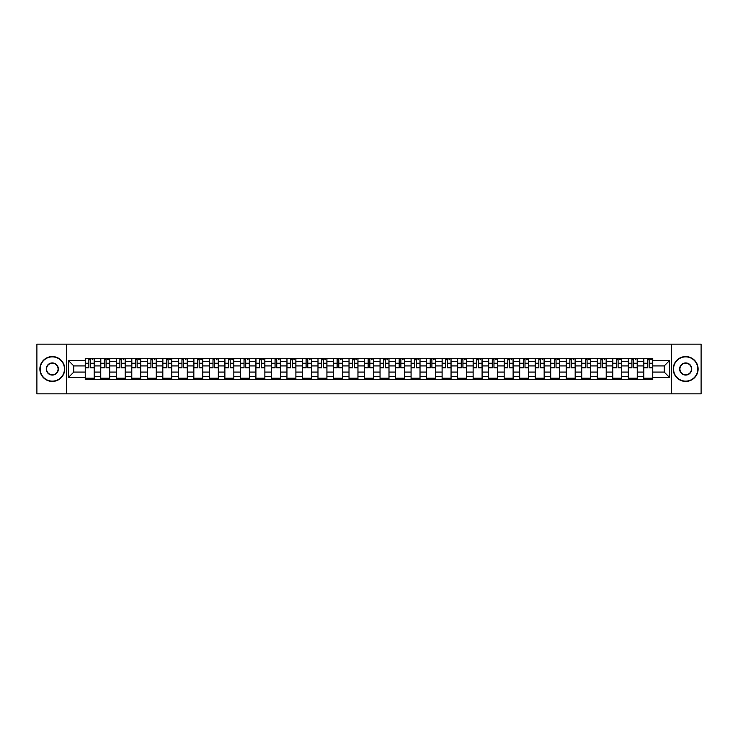 <?xml version="1.0" encoding="UTF-8"?>
<svg xmlns="http://www.w3.org/2000/svg" width="738" height="738" viewBox="0 0 738 738"><rect width="100%" height="100%" fill="white"/><g stroke="black" fill="none" stroke-linecap="round" stroke-linejoin="round"><path stroke-width="1.11" d="M671.46 393.861L701.1 393.861L701.1 344.139L36.9 344.139L36.9 393.861L671.46 393.861L671.46 344.139M100.755 379.692L100.755 361.343L94.187 361.343L94.187 379.692M94.187 361.343L94.187 358.308M100.755 361.343L100.755 358.308M109.704 358.308L109.704 379.692M116.272 379.692L116.272 358.308M125.22 358.308L125.22 379.692M131.788 379.692L131.788 358.308M140.737 358.308L140.737 379.692M147.305 379.692L147.305 358.308M156.253 358.308L156.253 379.692M162.821 379.692L162.821 358.308M171.769 358.308L171.769 379.692M178.338 379.692L178.338 358.308M187.286 358.308L187.286 379.692M193.845 379.692L193.845 358.308M202.802 358.308L202.802 379.692M209.361 379.692L209.361 358.308M218.319 358.308L218.319 379.692M224.878 379.692L224.878 358.308M233.835 358.308L233.835 379.692M240.394 379.692L240.394 358.308M249.352 358.308L249.352 379.692M255.911 379.692L255.911 358.308M264.868 358.308L264.868 379.692M271.427 379.692L271.427 358.308M280.385 358.308L280.385 379.692M286.944 379.692L286.944 358.308M295.892 358.308L295.892 379.692M302.46 379.692L302.46 358.308M311.408 358.308L311.408 379.692M317.977 379.692L317.977 358.308M326.925 358.308L326.925 379.692M333.493 379.692L333.493 358.308M342.441 358.308L342.441 379.692M349.009 379.692L349.009 358.308M357.958 358.308L357.958 379.692M364.526 379.692L364.526 358.308M373.474 358.308L373.474 379.692M380.042 379.692L380.042 358.308M388.991 358.308L388.991 379.692M395.559 379.692L395.559 358.308M404.507 358.308L404.507 379.692M411.075 379.692L411.075 358.308M420.023 358.308L420.023 379.692M426.592 379.692L426.592 358.308M435.54 358.308L435.54 379.692M442.108 379.692L442.108 358.308M451.056 358.308L451.056 379.692M457.615 379.692L457.615 358.308M466.573 358.308L466.573 379.692M473.132 379.692L473.132 358.308M482.089 358.308L482.089 379.692M488.648 379.692L488.648 358.308M497.606 358.308L497.606 379.692M504.165 379.692L504.165 358.308M513.122 358.308L513.122 379.692M519.681 379.692L519.681 358.308M528.639 358.308L528.639 379.692M535.198 379.692L535.198 358.308M544.155 358.308L544.155 379.692M550.714 379.692L550.714 358.308M559.662 358.308L559.662 379.692M566.231 379.692L566.231 358.308M575.179 358.308L575.179 379.692M581.747 379.692L581.747 358.308M590.695 358.308L590.695 379.692M597.263 379.692L597.263 358.308M606.212 358.308L606.212 379.692M612.78 379.692L612.78 358.308M621.728 358.308L621.728 379.692M628.296 379.692L628.296 358.308M637.245 358.308L637.245 379.692M643.813 379.692L643.813 358.308M643.813 372.081L637.245 372.081M628.296 372.081L621.728 372.081M612.78 372.081L606.212 372.081M597.263 372.081L590.695 372.081M581.747 372.081L575.179 372.081M566.231 372.081L559.662 372.081M550.714 372.081L544.155 372.081M535.198 372.081L528.639 372.081M519.681 372.081L513.122 372.081M504.165 372.081L497.606 372.081M488.648 372.081L482.089 372.081M473.132 372.081L466.573 372.081M457.615 372.081L451.056 372.081M442.108 372.081L435.54 372.081M426.592 372.081L420.023 372.081M411.075 372.081L404.507 372.081M395.559 372.081L388.991 372.081M380.042 372.081L373.474 372.081M364.526 372.081L357.958 372.081M349.009 372.081L342.441 372.081M333.493 372.081L326.925 372.081M317.977 372.081L311.408 372.081M302.46 372.081L295.892 372.081M286.944 372.081L280.385 372.081M271.427 372.081L264.868 372.081M255.911 372.081L249.352 372.081M240.394 372.081L233.835 372.081M224.878 372.081L218.319 372.081M209.361 372.081L202.802 372.081M193.845 372.081L187.286 372.081M178.338 372.081L171.769 372.081M162.821 372.081L156.253 372.081M147.305 372.081L140.737 372.081M131.788 372.081L125.22 372.081M116.272 372.081L109.704 372.081M100.755 372.081L94.187 372.081M643.813 365.919L637.245 365.919M628.296 365.919L621.728 365.919M612.78 365.919L606.212 365.919M597.263 365.919L590.695 365.919M581.747 365.919L575.179 365.919M566.231 365.919L559.662 365.919M550.714 365.919L544.155 365.919M535.198 365.919L528.639 365.919M519.681 365.919L513.122 365.919M504.165 365.919L497.606 365.919M488.648 365.919L482.089 365.919M473.132 365.919L466.573 365.919M457.615 365.919L451.056 365.919M442.108 365.919L435.54 365.919M426.592 365.919L420.023 365.919M411.075 365.919L404.507 365.919M395.559 365.919L388.991 365.919M380.042 365.919L373.474 365.919M364.526 365.919L357.958 365.919M349.009 365.919L342.441 365.919M333.493 365.919L326.925 365.919M317.977 365.919L311.408 365.919M302.46 365.919L295.892 365.919M286.944 365.919L280.385 365.919M271.427 365.919L264.868 365.919M255.911 365.919L249.352 365.919M240.394 365.919L233.835 365.919M224.878 365.919L218.319 365.919M209.361 365.919L202.802 365.919M193.845 365.919L187.286 365.919M178.338 365.919L171.769 365.919M162.821 365.919L156.253 365.919M147.305 365.919L140.737 365.919M131.788 365.919L125.22 365.919M116.272 365.919L109.704 365.919M100.755 365.919L94.187 365.919M73.8 372.081L85.239 372.081L85.239 365.919L73.8 365.919L73.8 372.081L68.533 377.358L68.533 360.642L85.239 360.642L85.239 365.919M652.761 365.919L652.761 372.081L664.2 372.081L664.2 365.919L652.761 365.919L652.761 358.308L85.239 358.308L85.239 360.642M652.761 360.642L669.467 360.642L669.467 377.358L652.761 377.358L652.761 372.081M85.239 372.081L85.239 379.692L652.761 379.692L652.761 377.358M85.239 377.358L68.533 377.358M66.54 393.861L66.54 344.139M94.187 378.197L85.239 378.197M88.864 359.803L90.562 359.803M109.704 378.197L100.755 378.197M104.381 359.803L106.078 359.803M125.22 378.197L116.272 378.197M119.897 359.803L121.595 359.803M140.737 378.197L131.788 378.197M135.414 359.803L137.111 359.803M156.253 378.197L147.305 378.197M150.93 359.803L152.618 359.803M171.769 378.197L162.821 378.197M166.447 359.803L168.135 359.803M187.286 378.197L178.338 378.197M181.963 359.803L183.651 359.803M202.802 378.197L193.845 378.197M197.48 359.803L199.168 359.803M218.319 378.197L209.361 378.197M212.996 359.803L214.684 359.803M233.835 378.197L224.878 378.197M228.512 359.803L230.201 359.803M249.352 378.197L240.394 378.197M244.029 359.803L245.717 359.803M264.868 378.197L255.911 378.197M259.545 359.803L261.234 359.803M280.385 378.197L271.427 378.197M275.062 359.803L276.75 359.803M295.892 378.197L286.944 378.197M290.578 359.803L292.266 359.803M311.408 378.197L302.46 378.197M306.095 359.803L307.783 359.803M326.925 378.197L317.977 378.197M321.611 359.803L323.299 359.803M342.441 378.197L333.493 378.197M337.118 359.803L338.816 359.803M357.958 378.197L349.009 378.197M352.635 359.803L354.332 359.803M373.474 378.197L364.526 378.197M368.151 359.803L369.849 359.803M388.991 378.197L380.042 378.197M383.668 359.803L385.365 359.803M404.507 378.197L395.559 378.197M399.184 359.803L400.882 359.803M420.023 378.197L411.075 378.197M414.701 359.803L416.389 359.803M435.54 378.197L426.592 378.197M430.217 359.803L431.905 359.803M451.056 378.197L442.108 378.197M445.734 359.803L447.422 359.803M466.573 378.197L457.615 378.197M461.25 359.803L462.938 359.803M482.089 378.197L473.132 378.197M476.766 359.803L478.455 359.803M497.606 378.197L488.648 378.197M492.283 359.803L493.971 359.803M513.122 378.197L504.165 378.197M507.799 359.803L509.488 359.803M528.639 378.197L519.681 378.197M523.316 359.803L525.004 359.803M544.155 378.197L535.198 378.197M538.832 359.803L540.52 359.803M559.662 378.197L550.714 378.197M554.349 359.803L556.037 359.803M575.179 378.197L566.231 378.197M569.865 359.803L571.553 359.803M590.695 378.197L581.747 378.197M585.382 359.803L587.07 359.803M606.212 378.197L597.263 378.197M600.889 359.803L602.586 359.803M621.728 378.197L612.78 378.197M616.405 359.803L618.103 359.803M637.245 378.197L628.296 378.197M631.922 359.803L633.619 359.803M652.761 378.197L643.813 378.197M647.438 359.803L649.136 359.803M68.533 360.642L73.8 365.919M664.2 372.081L669.467 377.358M664.2 365.919L669.467 360.642M90.562 367.515L94.141 367.856L90.562 367.856L90.562 358.41L94.141 358.41L92.149 358.41M94.141 367.515L94.141 358.41M88.864 359.701L90.562 359.701M92.149 359.701L92.85 359.701M87.278 358.41L85.285 358.41L85.285 367.856L88.864 367.856L88.864 358.41L87.425 358.41M85.285 358.41L92.001 358.41M106.078 367.515L109.658 367.856L106.078 367.856L106.078 358.41L109.658 358.41L107.665 358.41M109.658 367.515L109.658 358.41M104.381 359.701L106.078 359.701M107.665 359.701L108.366 359.701M102.794 358.41L100.802 358.41L100.802 367.856L104.381 367.856L104.381 358.41L102.942 358.41M100.802 358.41L107.517 358.41M121.595 367.515L125.174 367.856L121.595 367.856L121.595 358.41L125.174 358.41L123.181 358.41M125.174 367.515L125.174 358.41M119.897 359.701L121.595 359.701M123.181 359.701L123.883 359.701M118.311 358.41L116.318 358.41L116.318 367.856L119.897 367.856L119.897 358.41L118.458 358.41M116.318 358.41L123.034 358.41M52.315 381.131A12.131 12.131 0 0 0 64.455 369A12.131 12.131 0 0 0 52.315 356.869A12.131 12.131 0 0 0 40.184 369A12.131 12.131 0 0 0 52.315 381.131M52.315 356.565A12.435 12.435 0 0 1 64.75 369A12.435 12.435 0 0 1 52.315 381.435A12.435 12.435 0 0 1 39.88 369A12.435 12.435 0 0 1 52.315 356.565M52.315 375.07A6.07 6.07 0 0 1 46.245 369A6.07 6.07 0 0 1 52.315 362.93A6.07 6.07 0 0 1 58.385 369A6.07 6.07 0 0 1 52.315 375.07M52.315 363.234A5.766 5.766 0 0 0 46.549 369A5.766 5.766 0 0 0 52.315 374.766A5.766 5.766 0 0 0 58.081 369A5.766 5.766 0 0 0 52.315 363.234M685.685 381.131A12.131 12.131 0 0 0 697.816 369A12.131 12.131 0 0 0 685.685 356.869A12.131 12.131 0 0 0 673.545 369A12.131 12.131 0 0 0 685.685 381.131M685.685 356.565A12.435 12.435 0 0 1 698.12 369A12.435 12.435 0 0 1 685.685 381.435A12.435 12.435 0 0 1 673.25 369A12.435 12.435 0 0 1 685.685 356.565M685.685 375.07A6.07 6.07 0 0 1 679.615 369A6.07 6.07 0 0 1 685.685 362.93A6.07 6.07 0 0 1 691.755 369A6.07 6.07 0 0 1 685.685 375.07M685.685 363.234A5.766 5.766 0 0 0 679.919 369A5.766 5.766 0 0 0 685.685 374.766A5.766 5.766 0 0 0 691.451 369A5.766 5.766 0 0 0 685.685 363.234M137.111 367.515L140.69 367.856L137.111 367.856L137.111 358.41L140.69 358.41L138.698 358.41M140.69 367.515L140.69 358.41M135.414 359.701L137.111 359.701M138.698 359.701L139.399 359.701M138.55 358.41L131.834 358.41L131.834 367.856L135.414 367.856L135.414 358.41L133.975 358.41M152.618 367.515L156.207 367.856L152.618 367.856L152.618 358.41L156.207 358.41L154.214 358.41M156.207 367.515L156.207 358.41M150.93 359.701L152.618 359.701M154.214 359.701L154.906 359.701M149.344 358.41L147.351 358.41L147.351 367.856L150.93 367.856L150.93 358.41L149.491 358.41M147.351 358.41L154.067 358.41M168.135 367.515L171.723 367.856L168.135 367.856L168.135 358.41L171.723 358.41L169.731 358.41M171.723 367.515L171.723 358.41M166.447 359.701L168.135 359.701M169.731 359.701L170.423 359.701M164.86 358.41L162.867 358.41L162.867 367.856L166.447 367.856L166.447 358.41L165.008 358.41M162.867 358.41L169.583 358.41M183.651 367.515L187.231 367.856L183.651 367.856L183.651 358.41L187.231 358.41L185.247 358.41M187.231 367.515L187.231 358.41M181.963 359.701L183.651 359.701M185.247 359.701L185.939 359.701M180.376 358.41L178.384 358.41L178.384 367.856L181.963 367.856L181.963 358.41L180.524 358.41M178.384 358.41L185.1 358.41M199.168 367.515L202.747 367.856L199.168 367.856L199.168 358.41L202.747 358.41L200.764 358.41M202.747 367.515L202.747 358.41M197.48 359.701L199.168 359.701M200.764 359.701L201.456 359.701M195.893 358.41L193.9 358.41L193.9 367.856L197.48 367.856L197.48 358.41L196.04 358.41M193.9 358.41L200.616 358.41M214.684 367.515L218.263 367.856L214.684 367.856L214.684 358.41L218.263 358.41L216.28 358.41M218.263 367.515L218.263 358.41M212.996 359.701L214.684 359.701M216.28 359.701L216.972 359.701M211.4 358.41L209.417 358.41L209.417 367.856L212.996 367.856L212.996 358.41L211.557 358.41M209.417 358.41L216.133 358.41M230.201 367.515L233.78 367.856L230.201 367.856L230.201 358.41L233.78 358.41L231.797 358.41M233.78 367.515L233.78 358.41M228.512 359.701L230.201 359.701M231.797 359.701L232.488 359.701M231.649 358.41L224.933 358.41L224.933 367.856L228.512 367.856L228.512 358.41L227.073 358.41M245.717 367.515L249.296 367.856L245.717 367.856L245.717 358.41L249.296 358.41L247.313 358.41M249.296 367.515L249.296 358.41M244.029 359.701L245.717 359.701M247.313 359.701L248.005 359.701M247.156 358.41L240.45 358.41L240.45 367.856L244.029 367.856L244.029 358.41L242.581 358.41M261.234 367.515L264.813 367.856L261.234 367.856L261.234 358.41L264.813 358.41L262.829 358.41M264.813 367.515L264.813 358.41M259.545 359.701L261.234 359.701M262.829 359.701L263.521 359.701M257.949 358.41L255.966 358.41L255.966 367.856L259.545 367.856L259.545 358.41L258.097 358.41M255.966 358.41L262.673 358.41M276.75 367.515L280.329 367.856L276.75 367.856L276.75 358.41L280.329 358.41L278.346 358.41M280.329 367.515L280.329 358.41M275.062 359.701L276.75 359.701M278.346 359.701L279.038 359.701M273.466 358.41L271.483 358.41L271.483 367.856L275.062 367.856L275.062 358.41L273.614 358.41M271.483 358.41L278.189 358.41M292.266 367.515L295.846 367.856L292.266 367.856L292.266 358.41L295.846 358.41L293.853 358.41M295.846 367.515L295.846 358.41M290.578 359.701L292.266 359.701M293.853 359.701L294.554 359.701M288.982 358.41L286.999 358.41L286.999 367.856L290.578 367.856L290.578 358.41L289.13 358.41M286.999 358.41L293.706 358.41M307.783 367.515L311.362 367.856L307.783 367.856L307.783 358.41L311.362 358.41L309.37 358.41M311.362 367.515L311.362 358.41M306.095 359.701L307.783 359.701M309.37 359.701L310.071 359.701M304.499 358.41L302.506 358.41L302.506 367.856L306.095 367.856L306.095 358.41L304.646 358.41M302.506 358.41L309.222 358.41M323.299 367.515L326.879 367.856L323.299 367.856L323.299 358.41L326.879 358.41L324.886 358.41M326.879 367.515L326.879 358.41M321.611 359.701L323.299 359.701M324.886 359.701L325.587 359.701M320.015 358.41L318.023 358.41L318.023 367.856L321.611 367.856L321.611 358.41L320.163 358.41M318.023 358.41L324.738 358.41M338.816 367.515L342.395 367.856L338.816 367.856L338.816 358.41L342.395 358.41L340.402 358.41M342.395 367.515L342.395 358.41M337.118 359.701L338.816 359.701M340.402 359.701L341.104 359.701M340.255 358.41L333.539 358.41L333.539 367.856L337.118 367.856L337.118 358.41L335.679 358.41M354.332 367.515L357.912 367.856L354.332 367.856L354.332 358.41L357.912 358.41L355.919 358.41M357.912 367.515L357.912 358.41M352.635 359.701L354.332 359.701M355.919 359.701L356.62 359.701M355.771 358.41L349.056 358.41L349.056 367.856L352.635 367.856L352.635 358.41L351.196 358.41M369.849 367.515L373.428 367.856L369.849 367.856L369.849 358.41L373.428 358.41L371.435 358.41M373.428 367.515L373.428 358.41M368.151 359.701L369.849 359.701M371.435 359.701L372.136 359.701M366.565 358.41L364.572 358.41L364.572 367.856L368.151 367.856L368.151 358.41L366.712 358.41M364.572 358.41L371.288 358.41M385.365 367.515L388.944 367.856L385.365 367.856L385.365 358.41L388.944 358.41L386.952 358.41M388.944 367.515L388.944 358.41M383.668 359.701L385.365 359.701M386.952 359.701L387.653 359.701M382.081 358.41L380.088 358.41L380.088 367.856L383.668 367.856L383.668 358.41L382.229 358.41M380.088 358.41L386.804 358.41M400.882 367.515L404.461 367.856L400.882 367.856L400.882 358.41L404.461 358.41L402.468 358.41M404.461 367.515L404.461 358.41M399.184 359.701L400.882 359.701M402.468 359.701L403.169 359.701M397.597 358.41L395.605 358.41L395.605 367.856L399.184 367.856L399.184 358.41L397.745 358.41M395.605 358.41L402.321 358.41M416.389 367.515L419.977 367.856L416.389 367.856L416.389 358.41L419.977 358.41L417.985 358.41M419.977 367.515L419.977 358.41M414.701 359.701L416.389 359.701M417.985 359.701L418.677 359.701M413.114 358.41L411.121 358.41L411.121 367.856L414.701 367.856L414.701 358.41L413.262 358.41M411.121 358.41L417.837 358.41M431.905 367.515L435.494 367.856L431.905 367.856L431.905 358.41L435.494 358.41L433.501 358.41M435.494 367.515L435.494 358.41M430.217 359.701L431.905 359.701M433.501 359.701L434.193 359.701M428.63 358.41L426.638 358.41L426.638 367.856L430.217 367.856L430.217 358.41L428.778 358.41M426.638 358.41L433.354 358.41M447.422 367.515L451.001 367.856L447.422 367.856L447.422 358.41L451.001 358.41L449.018 358.41M451.001 367.515L451.001 358.41M445.734 359.701L447.422 359.701M449.018 359.701L449.71 359.701M448.87 358.41L442.154 358.41L442.154 367.856L445.734 367.856L445.734 358.41L444.294 358.41M462.938 367.515L466.517 367.856L462.938 367.856L462.938 358.41L466.517 358.41L464.534 358.41M466.517 367.515L466.517 358.41M461.25 359.701L462.938 359.701M464.534 359.701L465.226 359.701M459.654 358.41L457.671 358.41L457.671 367.856L461.25 367.856L461.25 358.41L459.811 358.41M457.671 358.41L464.386 358.41M478.455 367.515L482.034 367.856L478.455 367.856L478.455 358.41L482.034 358.41L480.051 358.41M482.034 367.515L482.034 358.41M476.766 359.701L478.455 359.701M480.051 359.701L480.742 359.701M475.171 358.41L473.187 358.41L473.187 367.856L476.766 367.856L476.766 358.41L475.327 358.41M473.187 358.41L479.903 358.41M493.971 367.515L497.55 367.856L493.971 367.856L493.971 358.41L497.55 358.41L495.567 358.41M497.55 367.515L497.55 358.41M492.283 359.701L493.971 359.701M495.567 359.701L496.259 359.701M490.687 358.41L488.704 358.41L488.704 367.856L492.283 367.856L492.283 358.41L490.844 358.41M488.704 358.41L495.419 358.41M509.488 367.515L513.067 367.856L509.488 367.856L509.488 358.41L513.067 358.41L511.083 358.41M513.067 367.515L513.067 358.41M507.799 359.701L509.488 359.701M511.083 359.701L511.775 359.701M506.203 358.41L504.22 358.41L504.22 367.856L507.799 367.856L507.799 358.41L506.351 358.41M504.22 358.41L510.927 358.41M525.004 367.515L528.583 367.856L525.004 367.856L525.004 358.41L528.583 358.41L526.6 358.41M528.583 367.515L528.583 358.41M523.316 359.701L525.004 359.701M526.6 359.701L527.292 359.701M521.72 358.41L519.736 358.41L519.736 367.856L523.316 367.856L523.316 358.41L521.867 358.41M519.736 358.41L526.443 358.41M540.52 367.515L544.1 367.856L540.52 367.856L540.52 358.41L544.1 358.41L542.107 358.41M544.1 367.515L544.1 358.41M538.832 359.701L540.52 359.701M542.107 359.701L542.808 359.701M537.236 358.41L535.253 358.41L535.253 367.856L538.832 367.856L538.832 358.41L537.384 358.41M535.253 358.41L541.96 358.41M556.037 367.515L559.616 367.856L556.037 367.856L556.037 358.41L559.616 358.41L557.624 358.41M559.616 367.515L559.616 358.41M554.349 359.701L556.037 359.701M557.624 359.701L558.325 359.701M552.753 358.41L550.769 358.41L550.769 367.856L554.349 367.856L554.349 358.41L552.9 358.41M550.769 358.41L557.476 358.41M571.553 367.515L575.133 367.856L571.553 367.856L571.553 358.41L575.133 358.41L573.14 358.41M575.133 367.515L575.133 358.41M569.865 359.701L571.553 359.701M573.14 359.701L573.841 359.701M568.269 358.41L566.277 358.41L566.277 367.856L569.865 367.856L569.865 358.41L568.417 358.41M566.277 358.41L572.992 358.41M587.07 367.515L590.649 367.856L587.07 367.856L587.07 358.41L590.649 358.41L588.656 358.41M590.649 367.515L590.649 358.41M585.382 359.701L587.07 359.701M588.656 359.701L589.358 359.701M583.786 358.41L581.793 358.41L581.793 367.856L585.382 367.856L585.382 358.41L583.933 358.41M581.793 358.41L588.509 358.41M602.586 367.515L606.166 367.856L602.586 367.856L602.586 358.41L606.166 358.41L604.173 358.41M606.166 367.515L606.166 358.41M600.889 359.701L602.586 359.701M604.173 359.701L604.874 359.701M599.302 358.41L597.31 358.41L597.31 367.856L600.889 367.856L600.889 358.41L599.45 358.41M597.31 358.41L604.025 358.41M618.103 367.515L621.682 367.856L618.103 367.856L618.103 358.41L621.682 358.41L619.689 358.41M621.682 367.515L621.682 358.41M616.405 359.701L618.103 359.701M619.689 359.701L620.39 359.701M614.819 358.41L612.826 358.41L612.826 367.856L616.405 367.856L616.405 358.41L614.966 358.41M612.826 358.41L619.542 358.41M633.619 367.515L637.198 367.856L633.619 367.856L633.619 358.41L637.198 358.41L635.206 358.41M637.198 367.515L637.198 358.41M631.922 359.701L633.619 359.701M635.206 359.701L635.907 359.701M630.335 358.41L628.342 358.41L628.342 367.856L631.922 367.856L631.922 358.41L630.483 358.41M628.342 358.41L635.058 358.41M649.136 367.515L652.715 367.856L649.136 367.856L649.136 358.41L652.715 358.41L650.722 358.41M652.715 367.515L652.715 358.41M647.438 359.701L649.136 359.701M650.722 359.701L651.423 359.701M645.851 358.41L643.859 358.41L643.859 367.856L647.438 367.856L647.438 358.41L645.999 358.41M643.859 358.41L650.575 358.41M628.296 361.343L621.728 361.343M612.78 361.343L606.212 361.343M597.263 361.343L590.695 361.343M581.747 361.343L575.179 361.343M566.231 361.343L559.662 361.343M550.714 361.343L544.155 361.343M535.198 361.343L528.639 361.343M519.681 361.343L513.122 361.343M504.165 361.343L497.606 361.343M488.648 361.343L482.089 361.343M473.132 361.343L466.573 361.343M457.615 361.343L451.056 361.343M442.108 361.343L435.54 361.343M426.592 361.343L420.023 361.343M411.075 361.343L404.507 361.343M395.559 361.343L388.991 361.343M380.042 361.343L373.474 361.343M364.526 361.343L357.958 361.343M349.009 361.343L342.441 361.343M333.493 361.343L326.925 361.343M317.977 361.343L311.408 361.343M302.46 361.343L295.892 361.343M286.944 361.343L280.385 361.343M271.427 361.343L264.868 361.343M255.911 361.343L249.352 361.343M240.394 361.343L233.835 361.343M224.878 361.343L218.319 361.343M209.361 361.343L202.802 361.343M193.845 361.343L187.286 361.343M178.338 361.343L171.769 361.343M162.821 361.343L156.253 361.343M147.305 361.343L140.737 361.343M131.788 361.343L125.22 361.343M116.272 361.343L109.704 361.343M643.813 361.343L637.245 361.343M628.296 376.657L621.728 376.657M612.78 376.657L606.212 376.657M597.263 376.657L590.695 376.657M581.747 376.657L575.179 376.657M566.231 376.657L559.662 376.657M550.714 376.657L544.155 376.657M535.198 376.657L528.639 376.657M519.681 376.657L513.122 376.657M504.165 376.657L497.606 376.657M488.648 376.657L482.089 376.657M473.132 376.657L466.573 376.657M457.615 376.657L451.056 376.657M442.108 376.657L435.54 376.657M426.592 376.657L420.023 376.657M411.075 376.657L404.507 376.657M395.559 376.657L388.991 376.657M380.042 376.657L373.474 376.657M364.526 376.657L357.958 376.657M349.009 376.657L342.441 376.657M333.493 376.657L326.925 376.657M317.977 376.657L311.408 376.657M302.46 376.657L295.892 376.657M286.944 376.657L280.385 376.657M271.427 376.657L264.868 376.657M255.911 376.657L249.352 376.657M240.394 376.657L233.835 376.657M224.878 376.657L218.319 376.657M209.361 376.657L202.802 376.657M193.845 376.657L187.286 376.657M178.338 376.657L171.769 376.657M162.821 376.657L156.253 376.657M147.305 376.657L140.737 376.657M131.788 376.657L125.22 376.657M116.272 376.657L109.704 376.657M100.755 376.657L94.187 376.657M643.813 376.657L637.245 376.657M90.562 363.234L94.141 363.234M85.285 367.515L88.864 367.515M85.285 363.234L88.864 363.234M106.078 363.234L109.658 363.234M100.802 367.515L104.381 367.515M100.802 363.234L104.381 363.234M121.595 363.234L125.174 363.234M116.318 367.515L119.897 367.515M116.318 363.234L119.897 363.234M137.111 363.234L140.69 363.234M131.834 367.515L135.414 367.515M131.834 363.234L135.414 363.234M152.618 363.234L156.207 363.234M147.351 367.515L150.93 367.515M147.351 363.234L150.93 363.234M168.135 363.234L171.723 363.234M162.867 367.515L166.447 367.515M162.867 363.234L166.447 363.234M183.651 363.234L187.231 363.234M178.384 367.515L181.963 367.515M178.384 363.234L181.963 363.234M199.168 363.234L202.747 363.234M193.9 367.515L197.48 367.515M193.9 363.234L197.48 363.234M214.684 363.234L218.263 363.234M209.417 367.515L212.996 367.515M209.417 363.234L212.996 363.234M230.201 363.234L233.78 363.234M224.933 367.515L228.512 367.515M224.933 363.234L228.512 363.234M245.717 363.234L249.296 363.234M240.45 367.515L244.029 367.515M240.45 363.234L244.029 363.234M261.234 363.234L264.813 363.234M255.966 367.515L259.545 367.515M255.966 363.234L259.545 363.234M276.75 363.234L280.329 363.234M271.483 367.515L275.062 367.515M271.483 363.234L275.062 363.234M292.266 363.234L295.846 363.234M286.999 367.515L290.578 367.515M286.999 363.234L290.578 363.234M307.783 363.234L311.362 363.234M302.506 367.515L306.095 367.515M302.506 363.234L306.095 363.234M323.299 363.234L326.879 363.234M318.023 367.515L321.611 367.515M318.023 363.234L321.611 363.234M338.816 363.234L342.395 363.234M333.539 367.515L337.118 367.515M333.539 363.234L337.118 363.234M354.332 363.234L357.912 363.234M349.056 367.515L352.635 367.515M349.056 363.234L352.635 363.234M369.849 363.234L373.428 363.234M364.572 367.515L368.151 367.515M364.572 363.234L368.151 363.234M385.365 363.234L388.944 363.234M380.088 367.515L383.668 367.515M380.088 363.234L383.668 363.234M400.882 363.234L404.461 363.234M395.605 367.515L399.184 367.515M395.605 363.234L399.184 363.234M416.389 363.234L419.977 363.234M411.121 367.515L414.701 367.515M411.121 363.234L414.701 363.234M431.905 363.234L435.494 363.234M426.638 367.515L430.217 367.515M426.638 363.234L430.217 363.234M447.422 363.234L451.001 363.234M442.154 367.515L445.734 367.515M442.154 363.234L445.734 363.234M462.938 363.234L466.517 363.234M457.671 367.515L461.25 367.515M457.671 363.234L461.25 363.234M478.455 363.234L482.034 363.234M473.187 367.515L476.766 367.515M473.187 363.234L476.766 363.234M493.971 363.234L497.55 363.234M488.704 367.515L492.283 367.515M488.704 363.234L492.283 363.234M509.488 363.234L513.067 363.234M504.22 367.515L507.799 367.515M504.22 363.234L507.799 363.234M525.004 363.234L528.583 363.234M519.736 367.515L523.316 367.515M519.736 363.234L523.316 363.234M540.52 363.234L544.1 363.234M535.253 367.515L538.832 367.515M535.253 363.234L538.832 363.234M556.037 363.234L559.616 363.234M550.769 367.515L554.349 367.515M550.769 363.234L554.349 363.234M571.553 363.234L575.133 363.234M566.277 367.515L569.865 367.515M566.277 363.234L569.865 363.234M587.07 363.234L590.649 363.234M581.793 367.515L585.382 367.515M581.793 363.234L585.382 363.234M602.586 363.234L606.166 363.234M597.31 367.515L600.889 367.515M597.31 363.234L600.889 363.234M618.103 363.234L621.682 363.234M612.826 367.515L616.405 367.515M612.826 363.234L616.405 363.234M633.619 363.234L637.198 363.234M628.342 367.515L631.922 367.515M628.342 363.234L631.922 363.234M649.136 363.234L652.715 363.234M643.859 367.515L647.438 367.515M643.859 363.234L647.438 363.234"/></g></svg>

